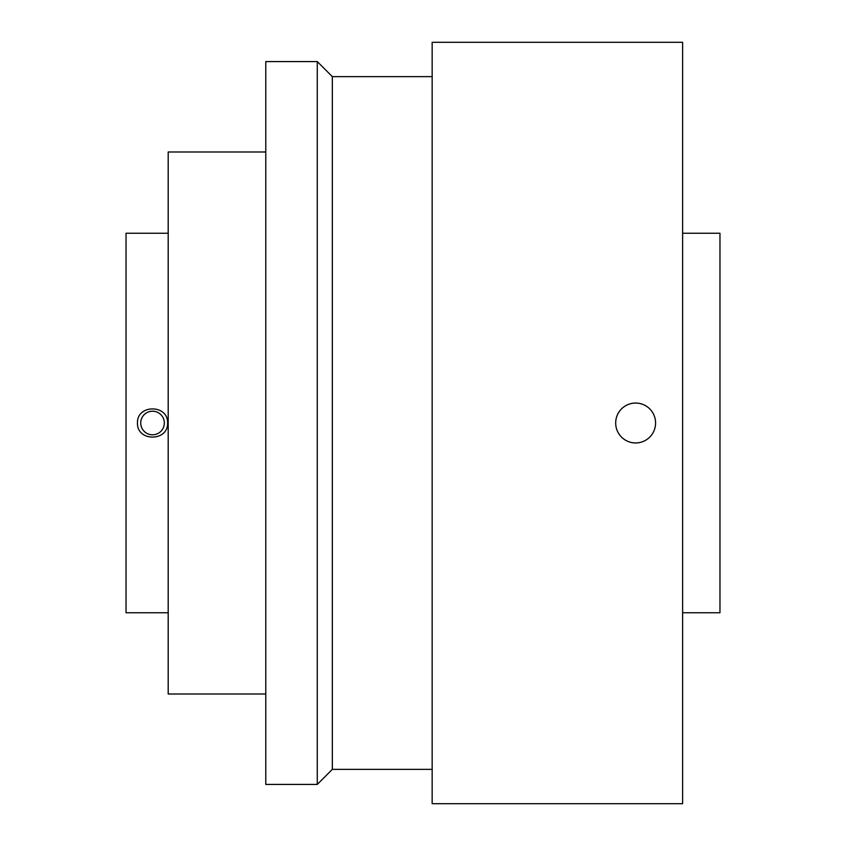 <?xml version="1.0" encoding="UTF-8"?>
<svg xmlns="http://www.w3.org/2000/svg" width="846" height="846" viewBox="0 0 846 846"><rect width="100%" height="100%" fill="white"/><g stroke="black" fill="none" stroke-linecap="round" stroke-linejoin="round"><path stroke-width="1.27" d="M655.587 423A19.955 19.955 0 0 1 635.642 442.955A19.955 19.955 0 0 1 615.687 423A19.955 19.955 0 0 1 635.642 403.045A19.955 19.955 0 0 1 655.587 423M432.158 423L432.158 42.3L682.627 42.3L682.627 803.7L432.158 803.7L432.158 423M432.158 769.363L332.33 769.363L332.33 76.637L317.271 61.578L265.781 61.578L265.781 784.422L317.271 784.422L317.271 61.578M682.627 612.747L719.967 612.747L719.967 233.253L682.627 233.253M164.336 423A11.802 11.802 0 0 1 152.534 434.802A11.802 11.802 0 0 1 140.732 423A11.802 11.802 0 0 1 152.534 411.198A11.802 11.802 0 0 1 164.336 423M265.781 694.006L168.195 694.006L168.195 151.994L265.781 151.994M167.593 423C168.238 441.781 136.83 441.781 137.475 423C136.83 404.208 168.248 404.219 167.593 423M168.195 612.747L126.033 612.747L126.033 233.253L168.195 233.253M432.158 76.637L332.33 76.637M332.33 769.363L317.271 784.422"/></g></svg>
